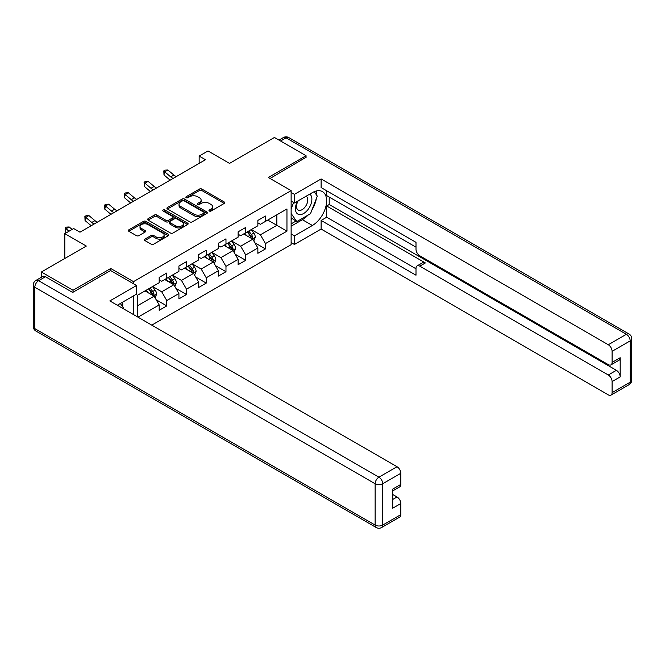 <?xml version="1.0" encoding="UTF-8"?>
<svg xmlns="http://www.w3.org/2000/svg" width="665" height="665" viewBox="0 0 665 665"><rect width="100%" height="100%" fill="white"/><g stroke="black" fill="none" stroke-linecap="round" stroke-linejoin="round"><path stroke-width="1" d="M209.317 211.029A1.23 0.707 0 0 0 211.054 211.029L224.246 203.415A1.754 1.014 0 0 0 224.762 202.7A1.754 1.014 0 0 0 224.246 201.977L201.894 189.076A1.754 1.014 0 0 0 199.409 189.076L186.217 196.69A1.23 0.707 0 0 0 185.859 197.197A1.23 0.707 0 0 0 186.217 197.696A1.23 0.707 0 0 0 187.954 197.696L189.666 196.715A5.619 3.242 0 0 1 197.613 196.715L199.475 197.788A5.619 3.242 0 0 1 201.121 200.082A5.619 3.242 0 0 1 199.475 202.376L197.763 203.357A1.23 0.707 0 0 0 197.405 203.864A1.23 0.707 0 0 0 197.763 204.363A1.23 0.707 0 0 0 199.508 204.363L201.212 203.382A5.619 3.242 0 0 1 209.159 203.382L211.021 204.454A5.619 3.242 0 0 1 212.667 206.749A5.619 3.242 0 0 1 211.021 209.043L209.317 210.032A1.23 0.707 0 0 0 208.951 210.531A1.23 0.707 0 0 0 209.317 211.029L209.317 210.032M144.895 239.117A1.754 1.014 0 0 0 144.38 239.832A1.754 1.014 0 0 0 144.895 240.555L151.171 244.171A1.754 1.014 0 0 0 153.648 244.171L168.303 235.709A1.754 1.014 0 0 0 168.819 234.994A1.754 1.014 0 0 0 168.303 234.279L145.951 221.37A1.754 1.014 0 0 0 143.465 221.37L128.819 229.832A1.754 1.014 0 0 0 128.303 230.547A1.754 1.014 0 0 0 128.819 231.27L136.392 235.643A1.754 1.014 0 0 0 138.877 235.643L145.145 232.019A1.754 1.014 0 0 0 145.66 231.304A1.754 1.014 0 0 0 145.145 230.589L141.387 228.419A4.697 2.71 0 0 1 140.016 226.499A4.697 2.71 0 0 1 142.917 223.997A4.697 2.71 0 0 1 148.029 224.579L162.75 233.074A4.697 2.71 0 0 1 164.122 234.994A4.697 2.71 0 0 1 161.221 237.505A4.697 2.71 0 0 1 156.1 236.915L153.648 235.501A1.754 1.014 0 0 0 151.171 235.501L144.895 239.117L144.895 240.555M306.058 157.688L306.058 155.718L274.429 137.464L229.525 163.391L208.012 150.972L199.159 156.084L205.485 159.733L79.983 232.193L73.657 228.544L64.804 233.656L64.804 258.486M110.731 270.613L110.731 268.494L73.025 290.256L41.405 272.002L86.309 246.067L64.804 233.656M110.731 268.494L133.499 281.644L291.129 190.631L291.129 244.687L151.778 325.135M306.058 155.718L268.361 177.489L291.129 190.631M189.791 221.877A1.754 1.014 0 0 0 192.268 221.877L206.923 213.415A1.754 1.014 0 0 0 207.438 212.7A1.754 1.014 0 0 0 206.923 211.985L184.571 199.076A1.754 1.014 0 0 0 182.085 199.076L167.439 207.538A1.754 1.014 0 0 0 166.923 208.253A1.754 1.014 0 0 0 167.439 208.968L189.791 221.877M163.64 211.295A1.23 0.707 0 0 1 164.887 211.47L164.887 210.007L187.613 223.132A1.754 1.014 0 0 1 188.129 223.847A1.754 1.014 0 0 1 187.613 224.562L172.958 233.024A1.754 1.014 0 0 1 170.481 233.024L148.129 220.123L154.396 216.524L154.396 215.061L148.129 218.685A1.754 1.014 0 0 0 147.613 219.4A1.754 1.014 0 0 0 148.129 220.123L148.129 218.685M154.396 216.524A1.754 1.014 0 0 1 156.882 216.524L156.882 215.061A1.754 1.014 0 0 0 154.396 215.061M156.882 215.061L165.942 220.298A1.754 1.014 0 0 0 168.428 220.298L172.592 217.896A1.754 1.014 0 0 0 173.1 217.181A1.754 1.014 0 0 0 172.592 216.466L163.149 211.013A1.23 0.707 0 0 1 162.792 210.514A1.23 0.707 0 0 1 163.548 209.857A1.23 0.707 0 0 1 164.887 210.007M41.405 277.272L41.405 272.002M73.025 290.256L73.025 292.234M133.499 314.578L133.499 295.883M133.499 283.756L133.499 281.644M156.208 299.79L166.774 305.892L166.774 300.555L178.918 293.548L178.918 298.876L186.508 294.495L186.508 289.167L198.652 282.151L198.652 287.488L206.241 283.099L206.241 277.771L218.386 270.755L218.386 276.091L225.975 271.711L225.975 266.374L238.12 259.367L238.12 264.695L245.718 260.314L245.718 254.978L257.862 247.97L257.862 253.299L265.451 248.918L265.451 243.59L286.956 231.171L286.956 208.968L276.84 214.812L276.84 225.327L286.956 231.171M166.774 305.892L159.184 310.272L159.184 304.944L137.988 317.172M137.672 316.989L137.672 295.152L159.184 282.733L159.184 277.405L166.774 273.024L166.774 278.352L178.918 271.345L178.918 266.008L186.508 261.628L186.508 266.956L198.652 259.949L198.652 254.612L206.241 250.231L206.241 255.568L218.386 248.552L218.386 243.224L225.975 238.843L225.975 244.171L238.12 237.156L238.12 231.827L245.718 227.447L245.718 232.775L257.862 225.768L257.862 220.431L265.451 216.05L265.451 221.387L286.956 208.968M164.745 279.524L173.856 284.778L161.711 291.794L152.601 286.532M159.184 279.815L161.711 281.278L166.774 278.352M161.711 291.794L166.774 300.555M173.856 284.778L178.918 293.548M184.479 268.128L193.59 273.39L181.445 280.397L172.335 275.144M178.918 268.419L181.445 269.882L186.508 266.956M181.445 280.397L186.508 289.167M193.59 273.39L198.652 282.151M204.222 256.732L213.324 261.993L201.179 269.009L192.077 263.747M198.652 257.022L201.179 258.486L206.241 255.568M201.179 269.009L206.241 277.771M213.324 261.993L218.386 270.755M223.955 245.343L233.066 250.597L220.921 257.613L211.811 252.351M218.386 245.634L220.921 247.089L225.975 244.171M220.921 257.613L225.975 266.374M233.066 250.597L238.12 259.367M243.689 233.947L252.8 239.209L240.655 246.216L231.545 240.954M238.12 234.238L240.655 235.701L245.718 232.775M240.655 246.216L245.718 254.978M252.8 239.209L257.862 247.97M267.729 220.065L276.84 225.327L260.389 234.82L251.279 229.566M257.862 222.841L260.389 224.304L265.451 221.387M260.389 234.82L265.451 243.59M199.159 156.084L199.159 163.391M137.672 305.667L154.122 296.174L145.012 290.921M154.122 296.174L159.184 304.944M254.886 242.816L265.451 248.918M235.152 254.213L245.718 260.314M215.418 265.609L225.975 271.711M195.676 277.006L206.241 283.099M175.942 288.394L186.508 294.495M209.808 211.204L211.021 210.506A5.619 3.242 0 0 0 212.667 208.212L212.667 206.749M201.121 200.082L201.121 201.545A5.619 3.242 0 0 1 199.475 203.839L198.261 204.537M224.221 203.432L201.894 190.539A1.754 1.014 0 0 0 199.409 190.539L186.707 197.871M206.898 213.432L184.571 200.539A1.754 1.014 0 0 0 182.085 200.539L167.455 208.985L167.439 207.538M203.822 213.199A1.23 0.707 0 0 0 204.18 212.7A1.23 0.707 0 0 0 203.822 212.193L184.197 200.872A1.23 0.707 0 0 0 182.459 200.872L180.664 201.911A5.619 3.242 0 0 0 179.018 204.205A5.619 3.242 0 0 0 180.664 206.499L194.072 214.238A5.619 3.242 0 0 0 202.019 214.238L203.822 213.199L203.822 214.662A1.23 0.707 0 0 0 204.18 214.163L204.18 212.7M179.018 204.205L179.018 205.668A5.619 3.242 0 0 0 180.664 207.962L180.664 206.499M203.822 214.662L202.019 215.701A5.619 3.242 0 0 1 194.072 215.701L180.664 207.962M156.882 216.524L165.942 221.761A1.754 1.014 0 0 0 168.428 221.761L172.592 219.359A1.754 1.014 0 0 0 173.1 218.644L173.1 217.181M164.887 211.47L187.588 224.579M175.352 225.726A4.697 2.71 0 0 0 180.473 226.316A4.697 2.71 0 0 0 183.374 223.814A4.697 2.71 0 0 0 181.994 221.894L176.815 218.901A1.754 1.014 0 0 0 174.33 218.901L170.165 221.304A1.754 1.014 0 0 0 169.65 222.019A1.754 1.014 0 0 0 170.165 222.733L175.352 225.726L175.352 227.189A4.697 2.71 0 0 0 180.473 227.779A4.697 2.71 0 0 0 183.374 225.269L183.374 223.814M169.65 222.019L169.65 223.482A1.754 1.014 0 0 0 170.165 224.196L170.165 222.733M175.352 227.189L170.165 224.196M164.122 234.994L164.122 236.457A4.697 2.71 0 0 1 161.221 238.959A4.697 2.71 0 0 1 156.1 238.378L153.648 236.956A1.754 1.014 0 0 0 151.171 236.956L144.92 240.564M140.016 226.499L140.016 227.962A4.697 2.71 0 0 0 141.387 229.882L141.387 228.419M145.12 232.035L141.387 229.882M168.278 235.726L145.951 222.833A1.754 1.014 0 0 0 143.465 222.833L128.844 231.279M253.797 240.938L255.302 237.147A4.738 2.735 -120 0 0 253.789 233.107L251.179 229.625M246.624 235.643L244.853 233.274M252.068 238.785L252.742 237.347A4.738 2.735 -120 0 0 251.387 234.496L248.776 231.013M247.588 231.694L250.481 235.56A2.419 1.397 60 0 1 250.921 236.299L252.742 237.347M247.255 231.886L249.865 235.368A4.738 2.735 60 0 1 251.229 238.22M173.191 178.386A8.944 5.162 60 0 1 170.714 176.882L164.687 171.811L163.989 174.97L170.016 180.032A13.416 7.747 -120 0 0 170.14 180.14M176.35 176.558A8.944 5.162 60 0 1 173.881 175.053L167.854 169.982L164.687 171.811L163.823 170.863L165.086 170.132L167.854 169.982M163.989 174.97L163.823 170.863M297.546 201.171A11.629 6.717 120 0 0 299.541 214.596A11.629 6.717 120 0 0 310.048 206.283A11.629 6.717 120 0 0 309.765 194.114M298.203 200.797A7.963 4.597 120 0 0 298.178 210.032A7.963 4.597 120 0 0 299.341 210.389A7.963 4.597 120 0 0 306.623 204.512A7.963 4.597 120 0 0 306.141 196.242A7.963 4.597 120 0 0 306.116 196.225M314.204 191.686L317.313 196.117L310.488 213.714L296.823 221.603L291.129 217.779M296.823 221.603L291.129 213.498M291.129 208.96L293.631 202.517M120.323 303.489L123.499 308.011L123.249 308.66M291.129 201.079L294.42 202.975L294.42 194.355L321.112 178.943L608.292 344.744L626.38 334.304L286.075 137.821L280.572 141.005M294.42 202.975L312.384 192.609A20.125 11.621 120 0 1 322.45 191.611A20.125 11.621 120 0 1 325.534 207.738A20.125 11.621 120 0 1 312.384 225.477L294.42 235.842L294.42 244.462L321.112 229.051L321.112 220.431L415.999 275.21L415.999 268.344A5.37 3.101 -120 0 1 417.105 265.892A5.37 3.101 -120 0 1 419.79 266.158L608.292 374.985L616.389 370.314A5.37 3.101 60 0 1 620.187 376.889L620.187 357.745A5.37 3.101 60 0 1 619.073 360.206L610.977 364.877A5.37 3.101 -120 0 0 612.091 362.425L612.091 351.32A5.37 3.101 -120 0 0 608.292 344.744M329.208 197.064L329.208 204.512L326.681 205.975L326.681 217.222L321.112 220.431M326.681 190.78L326.681 195.601L415.999 247.164M610.977 364.877A5.37 3.101 -120 0 1 608.292 364.611L419.79 255.784A5.37 3.101 -120 0 1 415.999 249.209L415.999 242.343L321.112 187.563L321.112 178.943M291.129 192.459L294.42 194.355M291.129 242.567L294.42 244.462M291.129 233.947L294.42 235.842M321.112 229.051L608.292 394.852A5.37 3.101 -120 0 0 610.977 395.118A5.37 3.101 -120 0 0 612.091 392.666L612.091 381.56A5.37 3.101 -120 0 0 608.292 374.985M306.058 157.256L270.065 178.469M326.681 205.975L425.359 262.941L419.79 266.158M329.208 204.512L616.389 370.314M326.681 217.222L415.999 268.785M417.105 265.892L422.674 262.675A5.37 3.101 60 0 1 425.359 262.941M291.129 226.2L302.392 219.699A20.125 11.621 120 0 0 307.97 215.169M311.968 209.899A20.125 11.621 120 0 0 316.299 198.735M316.623 195.128A20.125 11.621 120 0 0 316.124 191.021M291.129 223.864L295.942 221.088M291.129 219.483L292.143 218.901M45.453 276.748L38.62 280.688A5.37 3.101 -120 0 0 35.935 280.422L42.768 276.482A5.37 3.101 60 0 1 45.453 276.748L72.651 292.45L110.598 270.539L136.533 285.509L136.533 294.13L118.569 304.504A20.125 11.621 120 0 0 117.356 305.26M136.533 285.509L109.841 300.921L397.022 466.722A5.37 3.101 60 0 1 400.812 473.297L400.812 484.403A5.37 3.101 60 0 1 399.707 486.855L392.716 490.886M122.742 306.939L122.742 302.093M392.716 499.448L397.022 496.963A5.37 3.101 60 0 1 400.812 503.538L400.812 514.635A5.37 3.101 60 0 1 399.707 517.096L381.61 527.536A5.37 3.101 -120 0 0 382.724 525.084L400.812 514.635M400.812 484.403L392.716 489.074L392.716 508.21L400.812 503.538M397.022 496.963L392.716 494.477M234.063 252.334L235.568 248.535A4.738 2.735 -120 0 0 234.055 244.504L231.445 241.013M226.89 247.039L225.119 244.67M232.326 250.173L233.008 248.743A4.738 2.735 -120 0 0 231.653 245.892L229.043 242.401M227.854 243.091L230.747 246.956A2.419 1.397 60 0 1 231.187 247.688L233.008 248.743M227.521 243.282L230.132 246.765A4.738 2.735 60 0 1 231.487 249.616M214.329 263.722L215.834 259.932A4.738 2.735 -120 0 0 214.321 255.892L211.711 252.409M207.156 258.427L205.385 256.067M212.592 261.569L213.274 260.131A4.738 2.735 -120 0 0 211.919 257.28L209.3 253.797M208.12 254.487L211.013 258.353A2.419 1.397 60 0 1 211.453 259.084L213.274 260.131M207.788 254.678L210.398 258.161A4.738 2.735 60 0 1 211.753 261.012M153.449 189.774A8.944 5.162 60 0 1 150.98 188.27L144.953 183.208L144.247 186.358L150.282 191.429A13.416 7.747 -120 0 0 150.406 191.537M156.616 187.954A8.944 5.162 60 0 1 154.147 186.449L148.112 181.379L144.953 183.208L144.089 182.26L145.352 181.528L148.112 181.379M144.247 186.358L144.089 182.26M133.715 201.171A8.944 5.162 60 0 1 131.246 199.666L125.219 194.596L124.513 197.754L130.548 202.825A13.416 7.747 -120 0 0 130.672 202.933M136.882 199.342A8.944 5.162 60 0 1 134.413 197.838L128.378 192.775L125.219 194.596L124.355 193.648L125.619 192.917L128.378 192.775M124.513 197.754L124.355 193.648M194.596 275.119L196.1 271.328A4.738 2.735 -120 0 0 194.587 267.288L191.969 263.806M187.422 269.824L185.643 267.455M192.858 272.966L193.54 271.528A4.738 2.735 -120 0 0 192.177 268.677L189.567 265.194M188.378 265.875L191.279 269.749A2.419 1.397 60 0 1 191.72 270.48L193.54 271.528M188.054 266.067L190.664 269.558A4.738 2.735 60 0 1 192.019 272.409M174.853 286.515L176.358 282.725A4.738 2.735 -120 0 0 174.845 278.685L172.235 275.202M167.688 281.22L165.909 278.851M173.124 284.354L173.798 282.924A4.738 2.735 -120 0 0 172.443 280.073L169.833 276.59M168.644 277.272L171.545 281.137A2.419 1.397 60 0 1 171.977 281.877L173.798 282.924M168.311 277.463L170.93 280.946A4.738 2.735 60 0 1 172.285 283.797M155.12 297.903L156.624 294.113A4.738 2.735 -120 0 0 155.111 290.081L152.501 286.59M147.946 292.617L146.175 290.248M153.391 295.75L154.064 294.321A4.738 2.735 -120 0 0 152.709 291.469L150.099 287.978M148.91 288.668L151.803 292.534A2.419 1.397 60 0 1 152.243 293.265L154.064 294.321M148.578 288.859L151.188 292.342A4.738 2.735 60 0 1 152.551 295.194M113.981 212.567A8.944 5.162 60 0 1 111.512 211.063L105.486 205.992L104.779 209.151L110.806 214.213A13.416 7.747 -120 0 0 110.939 214.321M117.14 210.739A8.944 5.162 60 0 1 114.671 209.234L108.644 204.172L105.486 205.992L104.613 205.044L105.885 204.313L108.644 204.172M104.779 209.151L104.613 205.044M94.247 223.964A8.944 5.162 60 0 1 91.778 222.459L85.743 217.388L85.045 220.547L91.072 225.61A13.416 7.747 -120 0 0 91.205 225.718M97.406 222.135A8.944 5.162 60 0 1 94.937 220.63L88.91 215.56L85.743 217.388L84.879 216.441L86.142 215.709L88.91 215.56M85.045 220.547L84.879 216.441M72.119 229.433L69.177 226.956L66.01 228.785L65.311 231.935L66.317 232.783M68.952 231.254L65.145 227.837L66.409 227.106L69.177 226.956M65.311 231.935L65.145 227.837M211.021 210.506L211.021 209.043M197.763 204.363L197.763 203.357M199.475 203.839L199.475 202.376M186.217 197.696L186.217 196.69M199.409 190.539L199.409 189.076M201.894 190.539L201.894 189.076M224.246 203.415L224.246 201.977M182.085 200.539L182.085 199.076M184.571 200.539L184.571 199.076M206.923 213.415L206.923 211.985M194.072 215.701L194.072 214.238M202.019 215.701L202.019 214.238M165.942 221.761L165.942 220.298M168.428 221.761L168.428 220.298M172.592 219.359L172.592 217.896M187.613 224.562L187.613 223.132M151.171 236.956L151.171 235.501M153.648 236.956L153.648 235.501M156.1 238.378L156.1 236.915M145.145 232.019L145.145 230.589M128.819 231.27L128.819 229.832M143.465 222.833L143.465 221.37M145.951 222.833L145.951 221.37M168.303 235.709L168.303 234.279M252.334 238.935L255.269 237.239M251.387 234.496L253.789 233.107M248.012 236.441L249.865 235.368M170.714 176.882L173.881 175.053M612.091 362.425L620.187 357.745M620.187 376.889L612.091 381.56M612.091 392.666L630.179 382.217L630.179 340.879L612.091 351.32M302.392 219.699L312.384 225.477M630.179 382.217A5.37 3.101 60 0 1 629.065 384.678A5.37 5.37 0 0 0 631.75 380.023A5.37 3.101 180 0 1 630.179 382.217M630.179 340.879A5.37 3.101 0 0 0 631.75 338.685A5.37 5.37 0 0 0 629.065 334.038A5.37 3.101 -60 0 0 626.38 334.304A5.37 3.101 60 0 1 630.179 340.879M278.992 140.091L283.39 137.555A5.37 3.101 60 0 1 286.075 137.821A5.37 3.101 -60 0 1 288.751 137.555L629.065 334.038M35.935 280.422A5.37 5.37 0 0 0 33.25 285.077A5.37 3.101 180 0 0 34.821 287.263A5.37 3.101 -60 0 1 38.62 280.688L378.925 477.171A5.37 3.101 -60 0 0 375.135 483.746L34.821 287.263L34.821 328.61L375.135 525.084L375.135 483.746A5.37 3.101 -0 0 0 382.724 483.746L382.724 525.084A5.37 3.101 180 0 1 375.135 525.084A5.37 3.101 -60 0 0 376.249 527.536A5.37 5.37 0 0 0 381.61 527.536M400.812 473.297L382.724 483.746A5.37 3.101 -120 0 0 378.925 477.171L397.022 466.722M35.935 331.062A5.37 3.101 -60 0 1 34.821 328.61A5.37 3.101 -0 0 1 33.25 326.415A5.37 5.37 0 0 0 35.935 331.062L376.249 527.536M232.592 250.331L235.535 248.627M231.653 245.892L234.055 244.504M228.278 247.837L230.132 246.765M212.858 261.719L215.801 260.023M211.919 257.28L214.321 255.892M208.544 259.234L210.398 258.161M150.98 188.27L154.147 186.449M131.246 199.666L134.413 197.838M193.124 273.115L196.067 271.42M192.177 268.677L194.587 267.288M188.81 270.622L190.664 269.558M173.39 284.512L176.333 282.816M172.443 280.073L174.845 278.685M169.068 282.018L170.93 280.946M153.657 295.908L156.591 294.204M152.709 291.469L155.111 290.081M149.334 293.415L151.188 292.342M111.512 211.063L114.671 209.234M91.778 222.459L94.937 220.63M610.977 395.118L629.065 384.678M631.75 380.023L631.75 338.685M288.751 137.555A5.37 5.37 0 0 0 283.39 137.555M33.25 285.077L33.25 326.415"/></g></svg>
